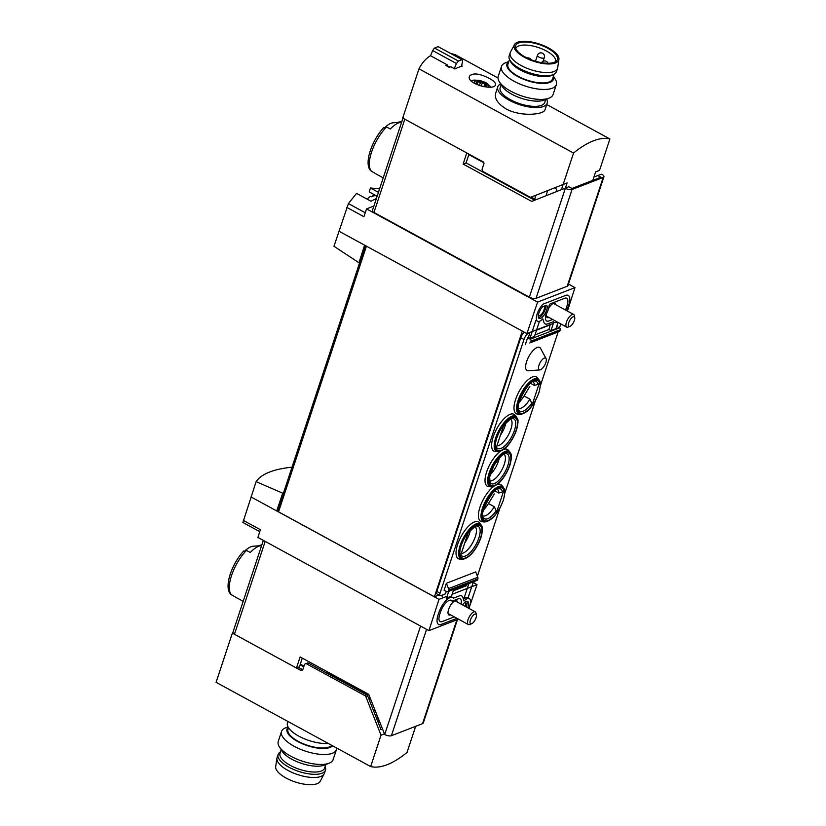<?xml version="1.0" encoding="UTF-8"?>
<svg xmlns="http://www.w3.org/2000/svg" width="826" height="826" viewBox="0 0 826 826"><rect width="100%" height="100%" fill="white"/><g stroke="black" fill="none" stroke-linecap="round" stroke-linejoin="round"><path stroke-width="1.24" d="M292.012 467.196C273.365 469.127 261.408 473.938 256.132 481.63L282.729 493.215L283.504 492.915M256.132 481.63L242.885 522.476L259.746 531.665M379.578 188.896L370.451 187.987L378.432 192.344M359.723 262.451L358.949 262.751L333.972 246.282L348.407 203.578L365.237 212.747M376.367 198.601A108.402 42.487 -61.4 0 0 371.029 201.276L356.543 193.377L348.407 203.578M377.152 196.227L369.17 191.88L370.451 187.987M457.47 619.583L423.263 723.018A5.059 1.951 -161.7 0 1 422.551 723.659L391.39 735.718A5.059 1.951 -161.7 0 1 384.709 734.5L368.695 694.305L300.117 656.938L296.451 668.038L298.857 667.098L300.137 664.951L303.71 666.902M469.003 154.152A2.891 1.136 -61.4 0 0 468.838 154.586L466.091 162.898L463.128 164.044L466.793 152.955L404.812 119.181L373.971 212.458A3.614 1.394 -161.7 0 1 372.392 210.599A3.614 1.394 -161.7 0 1 372.485 210.434M403.243 117.333A3.614 1.394 18.3 0 0 404.812 119.181M300.137 664.951A2.891 1.136 -61.4 0 1 300.334 664.104L302.306 658.136M296.451 668.038L234.47 634.265A3.614 1.394 -161.7 0 1 232.891 632.417A3.614 1.394 -161.7 0 1 232.984 632.251M565.118 188.152L565.345 188.287A5.059 1.951 -161.7 0 0 572.036 189.505L603.197 177.435A5.059 1.951 -161.7 0 0 603.909 176.805A5.059 1.951 -161.7 0 0 601.7 174.203L597.756 175.515L600.915 177.239L571.974 188.442L568.825 186.717L531.696 201.41L463.128 164.044M383.904 127.421C371.679 140.286 363.13 164.942 371.339 171.219L375.551 173.574A29.271 11.471 118.6 0 0 376.336 174.121L383.223 177.869M398.235 122.403A107.432 89.683 68.8 0 1 398.359 122.186L401.87 121.484M401.653 122.145A29.271 11.471 118.6 0 0 401.436 122.155A29.271 11.471 118.6 0 0 390.285 129.011L386.516 126.956L383.522 127.927M401.436 122.155L393.135 122.785A24.604 9.644 118.6 0 0 385.701 126.708M243.856 550.88C231.641 563.745 223.092 588.391 231.301 594.679L235.503 597.033A29.271 11.471 118.6 0 0 236.288 597.58L243.174 601.328M258.187 545.862A107.432 89.683 68.8 0 1 258.321 545.645L261.821 544.943M261.605 545.604A29.271 11.471 118.6 0 0 261.388 545.614A29.271 11.471 118.6 0 0 250.247 552.46L246.468 550.405L243.474 551.386M261.388 545.614L253.086 546.244A24.604 9.644 118.6 0 0 245.652 550.168M466.091 162.898L534.639 200.253M603.909 176.805L567.916 285.641A5.059 1.951 -161.7 0 1 567.194 286.281L536.033 298.341A5.059 1.951 -161.7 0 1 529.352 297.123L373.971 212.458M568.443 284.051L574.979 287.624L567.431 311.072M346.848 207.388L363.905 216.68L366.548 208.885L537.592 302.089L574.979 287.624M366.548 208.885L373.899 206.035M358.949 262.751L364.607 245.167L526.895 333.601L537.592 302.089M338.928 231.177L364.607 245.167M473.505 582.733L477.025 584.643L468.951 608.411M553.379 323.348L526.895 333.601M251.042 496.953L276.71 510.933L282.729 493.215M458.513 619.18L428.942 630.63L257.898 537.427L260.376 529.693L243.329 520.401M428.942 630.63L438.998 599.366L447.114 596.227M277.67 510.571L276.71 510.933L438.998 599.366M452.121 594.286L477.025 584.643M439.019 595.009L434.424 596.785L278.548 511.852A2.168 0.836 -161.7 0 1 277.608 510.747L365.309 245.559M434.424 596.785L522.29 331.092M457.521 602.185A8.126 3.19 118.6 0 0 456.675 600.698A8.126 3.19 118.6 0 0 448.611 609.443A8.126 3.19 118.6 0 0 448.9 614.967A8.126 3.19 118.6 0 0 450.604 614.874M546.544 313.601A8.126 3.19 118.6 0 0 547.256 317.566A8.126 3.19 118.6 0 0 548.96 317.463M555.877 304.773A8.126 3.19 118.6 0 0 555.041 303.287A8.126 3.19 118.6 0 0 548.66 308.346M597.756 175.515L593.925 177.043M476.375 615.06L475.972 613.016A7.228 2.829 118.6 0 0 475.239 611.839A7.228 2.829 118.6 0 0 473.876 611.849A7.228 2.829 118.6 0 0 468.61 618.22A7.228 2.829 118.6 0 0 468.321 624.528A7.228 2.829 118.6 0 0 469.715 624.497L471.656 623.733A5.452 2.137 118.6 0 0 475.095 619.985A5.452 2.137 118.6 0 0 476.375 615.06A5.452 2.137 118.6 0 0 474.795 614.183A5.452 2.137 118.6 0 0 470.407 620.058A5.452 2.137 118.6 0 0 471.656 623.733M367.797 198.498A34.692 34.692 0 0 0 367.136 199.149A16.706 6.546 118.6 0 1 367.797 198.498A16.706 6.546 118.6 0 1 370.533 196.34L371.659 196.825A16.83 6.598 -61.4 0 1 373.166 196.061A16.83 6.598 -61.4 0 1 374.55 195.71L373.424 195.215A34.568 28.858 -111.2 0 0 371.876 196.691M377.11 196.33L374.983 195.421A16.706 6.546 118.6 0 0 373.424 195.215M574.731 317.659L574.328 315.615A7.228 2.829 118.6 0 0 573.595 314.427A7.228 2.829 118.6 0 0 572.232 314.448A7.228 2.829 118.6 0 0 566.966 320.818A7.228 2.829 118.6 0 0 566.677 327.117A7.228 2.829 118.6 0 0 568.071 327.096L570.012 326.322A5.452 2.137 118.6 0 0 573.45 322.574A5.452 2.137 118.6 0 0 574.731 317.659A5.452 2.137 118.6 0 0 573.151 316.781A5.452 2.137 118.6 0 0 568.763 322.656A5.452 2.137 118.6 0 0 570.012 326.322M468.135 532.791L460.526 555.815A18.492 7.248 118.6 0 0 473.959 550.539A18.492 7.248 118.6 0 0 481.517 527.68A18.492 7.248 118.6 0 0 468.135 532.791M464.811 542.868A15.178 5.947 118.6 0 0 470.293 530.468M461.311 553.43A15.178 5.947 118.6 0 0 473.195 541.773A15.178 5.947 118.6 0 0 475.022 526.647M503.715 425.225L496.106 448.239A18.492 7.248 118.6 0 0 509.528 442.973A18.492 7.248 118.6 0 0 517.086 420.114A18.492 7.248 118.6 0 0 503.715 425.225M500.38 435.292A15.178 5.947 118.6 0 0 505.873 422.891M496.891 445.854A15.178 5.947 118.6 0 0 508.775 434.208A15.178 5.947 118.6 0 0 510.602 419.071M519.12 402.293A15.178 5.947 118.6 0 0 524.045 395.953L529.848 386.403M524.045 395.953L529.879 399.134L531.737 403.191L531.841 405.711L539.45 382.696A18.492 7.248 118.6 0 0 526.028 387.962A18.492 7.248 118.6 0 0 518.46 410.821A18.492 7.248 118.6 0 0 531.841 405.711M530.54 383.347L534.412 385.453L537.963 384.348L539.45 382.696M534.412 385.453A15.178 5.947 118.6 0 0 532.987 381.715M518.48 408.333A15.178 5.947 118.6 0 0 529.879 399.134M483.551 509.859A15.178 5.947 118.6 0 0 488.465 503.53L494.278 493.969M488.465 503.53L494.299 506.71L496.158 510.767L496.261 513.287L503.881 490.262A18.492 7.248 118.6 0 0 490.448 495.538A18.492 7.248 118.6 0 0 482.89 518.398A18.492 7.248 118.6 0 0 496.261 513.287M494.97 490.912L498.832 493.019L502.394 491.914L503.881 490.262M498.832 493.019A15.178 5.947 118.6 0 0 497.407 489.291M482.911 515.909A15.178 5.947 118.6 0 0 494.299 506.71M557.343 322.026A14.094 5.524 -61.4 0 1 554.029 322.357A14.094 5.524 -61.4 0 1 553.286 321.706L547.772 323.844A14.094 5.524 -61.4 0 1 545.119 323.875A14.094 5.524 -61.4 0 1 543.673 321.49L542.806 318.857A10.841 4.244 -61.4 0 1 537.54 321.252L536.084 320.447A10.841 4.244 118.6 0 1 535.888 320.333L529.982 338.195L534.432 336.471L539.471 321.262M529.982 338.195L528.526 337.4L529.776 332.486M534.949 334.912L548.929 329.502L550.973 330.617L553.75 322.212M548.929 329.502L550.178 324.587M497.479 484.356A20.96 8.219 -61.4 0 1 501.785 485.358L503.354 487.247A20.03 7.847 118.6 0 0 493.091 490.448A20.03 7.847 118.6 0 0 482.529 508.031A20.03 7.847 118.6 0 0 484.418 522.011L481.981 521.722A20.96 8.219 -61.4 0 1 480.009 507.092A20.96 8.219 -61.4 0 1 493.349 486.659M515.579 399.526A20.96 8.219 -61.4 0 1 526.627 381.137A20.96 8.219 -61.4 0 1 537.365 377.781L538.934 379.681A20.03 7.847 118.6 0 0 528.661 382.882A20.03 7.847 118.6 0 0 518.109 400.455A20.03 7.847 118.6 0 0 519.988 414.435L517.551 414.146A20.96 8.219 -61.4 0 1 515.579 399.526M457.625 544.448A20.96 8.219 -61.4 0 1 468.662 526.059A20.96 8.219 -61.4 0 1 479.41 522.713L480.969 524.603A20.03 7.847 118.6 0 0 470.706 527.804A20.03 7.847 118.6 0 0 460.154 545.387A20.03 7.847 118.6 0 0 462.033 559.367L459.597 559.078A20.96 8.219 -61.4 0 1 457.625 544.448M493.205 436.882A20.96 8.219 -61.4 0 1 504.242 418.493A20.96 8.219 -61.4 0 1 514.98 415.148L516.549 417.037A20.03 7.847 118.6 0 0 506.276 420.238A20.03 7.847 118.6 0 0 495.724 437.811A20.03 7.847 118.6 0 0 497.613 451.791L495.177 451.502A20.96 8.219 -61.4 0 1 493.205 436.882M504.077 449.251A20.96 8.219 -61.4 0 1 508.382 450.253L509.952 452.142A20.03 7.847 118.6 0 0 499.678 455.343A20.03 7.847 118.6 0 0 489.126 472.916A20.03 7.847 118.6 0 0 491.016 486.896L488.579 486.607A20.96 8.219 -61.4 0 1 486.607 471.987A20.96 8.219 -61.4 0 1 499.936 451.554M539.874 369.914L528.372 370.781A13.154 5.152 -61.4 0 1 526.606 361.592A13.154 5.152 -61.4 0 1 533.895 349.708A13.154 5.152 -61.4 0 1 540.565 348.396L546.069 358.536A6.68 2.623 118.6 0 0 542.682 359.196A6.68 2.623 118.6 0 0 538.975 365.247A6.68 2.623 118.6 0 0 539.874 369.914A6.68 2.623 118.6 0 0 545.841 362.583A6.68 2.623 118.6 0 0 546.069 358.536M556.703 326.497L559.532 327.85A1.445 1.208 -111.2 0 1 560.276 329.75L560.018 330.555A2.168 1.807 -111.2 0 1 559.057 331.618L529.755 342.966A2.168 1.807 -111.2 0 0 530.705 341.902L530.973 341.097A1.445 1.208 -111.2 0 0 530.22 339.197L527.597 337.762L525.295 344.731M527.597 337.762L528.526 337.4M446.288 591.437L445.493 593.842L440.857 595.639A3.614 1.415 -61.4 0 1 440.175 595.639A3.614 1.415 -61.4 0 1 440.051 593.192L523.973 339.445A5.782 2.261 -61.4 0 1 528.609 333.229L530.096 332.661M446.401 583.28L444.099 590.239L446.721 591.674A1.445 1.208 -111.2 0 0 448.311 591.044L448.58 590.239A2.168 1.807 -111.2 0 0 448.508 588.618L446.401 583.28L475.714 571.933L477.81 577.271A2.168 1.807 -111.2 0 1 477.882 578.892L477.614 579.697A1.445 1.208 -111.2 0 1 476.974 580.41L447.661 591.757M474.929 581.205A5.782 2.261 -61.4 0 1 472.906 583.166M560.802 323.916L559.512 327.839M558.139 331.98L540.359 385.742M535.393 400.744L504.779 493.308M499.823 508.32L477.376 576.166M536.518 330.173L550.498 324.763M550.973 330.617L555.981 328.676L558.056 322.419M448.735 591.344L446.288 598.964A14.094 5.524 118.6 0 1 451.306 596.775L453.742 589.403M473.36 581.814L468.032 597.9A10.841 4.244 -61.4 0 0 467.846 597.797A10.841 4.244 -61.4 0 0 463.758 599.087L468.9 583.538M453.267 590.827L466.453 585.727L466.927 584.302M440.175 595.639L436.964 593.894A3.614 1.415 -61.4 0 1 436.84 591.437L520.762 337.689A5.782 2.261 -61.4 0 1 524.283 332.176M442.726 594.906L442.116 596.775M456.954 618.333L441.26 624.404A14.094 5.524 -61.4 0 1 438.596 624.446A14.094 5.524 -61.4 0 1 438.1 614.874L438.833 612.655A14.094 5.524 -61.4 0 1 452.813 597.477A14.094 5.524 -61.4 0 1 453.557 598.127L459.06 596A14.094 5.524 -61.4 0 1 461.724 595.959A14.094 5.524 -61.4 0 1 463.169 598.344L464.036 600.987A10.841 4.244 -61.4 0 1 469.302 598.592A10.841 4.244 -61.4 0 1 468.765 608.308M454.29 616.877L442.199 621.565A10.841 4.244 -61.4 0 1 440.155 621.586A10.841 4.244 -61.4 0 1 439.773 614.224L440.506 612.014A10.841 4.244 -61.4 0 1 451.254 600.337A10.841 4.244 -61.4 0 1 452.049 601.194L458.12 598.84A10.841 4.244 -61.4 0 1 460.165 598.819A10.841 4.244 -61.4 0 1 461.28 600.647L461.435 604.312M462.581 604.942A7.589 2.974 -61.4 0 1 467.743 601.452A7.589 2.974 -61.4 0 1 467.609 607.678M466.153 606.883A7.589 2.974 118.6 0 0 466.876 601.318M537.54 321.252A10.841 4.244 -61.4 0 1 536.983 314.458A10.841 4.244 -61.4 0 1 542.465 304.794A3.614 1.415 -61.4 0 1 543.601 303.947L565.583 295.429A14.094 5.524 -61.4 0 1 568.247 295.398A14.094 5.524 -61.4 0 1 568.732 304.97L567.999 307.179A14.094 5.524 -61.4 0 1 566.626 310.628M542.599 306.807L546.616 305.259A7.589 2.974 -61.4 0 1 545.139 313.508A7.589 2.974 -61.4 0 1 539.099 318.392A7.589 2.974 -61.4 0 1 538.717 313.591A7.589 2.974 -61.4 0 1 542.599 306.807M552.646 319.476L548.722 320.994A10.841 4.244 -61.4 0 1 546.667 321.025A10.841 4.244 -61.4 0 1 545.563 319.187L545.449 315.47A10.841 4.244 -61.4 0 0 549.104 305.496L550.064 303.927L564.643 298.279A10.841 4.244 -61.4 0 1 566.688 298.248A10.841 4.244 -61.4 0 1 567.07 305.62L566.337 307.83A10.841 4.244 -61.4 0 1 565.49 310.008M538.511 317.731A7.589 2.974 118.6 0 0 543.539 312.961A7.589 2.974 118.6 0 0 545.687 305.62M464.77 602.453A5.421 2.127 -61.4 0 1 465.245 602.557A5.421 2.127 -61.4 0 1 465.368 606.449M544.004 306.27A5.421 2.127 -61.4 0 1 543.023 312.135A5.421 2.127 -61.4 0 1 538.676 315.697A5.421 2.127 -61.4 0 1 538.325 315.346M490.148 474.754A15.178 5.947 118.6 0 0 498.439 461.145A15.178 5.947 118.6 0 0 499.276 457.996M489.508 480.794A15.178 5.947 118.6 0 0 504.273 464.326A15.178 5.947 118.6 0 0 504.005 454.186M288.501 727.706L287.975 729.296A23.489 9.076 18.3 0 0 305.568 744.639A23.489 9.076 18.3 0 0 331.784 745.372M382.417 729.172L381.013 729.709L367.787 696.122A2.168 1.807 68.8 0 0 366.734 694.893L308.614 663.226A2.168 1.807 68.8 0 0 307.2 663.102L305.341 663.825A2.168 1.807 68.8 0 0 304.381 664.889L302.915 669.318A2.168 1.807 68.8 0 1 300.53 670.258L232.364 633.119L216.092 682.328L370.657 766.549A108.402 42.487 -61.4 0 0 407.011 752.476L415.664 726.322M368.964 694.986L329.595 673.541A7.228 2.798 -161.7 0 1 327.044 671.61M298.3 667.315L302.388 669.545L300.53 670.258M375.035 710.412A7.228 2.798 -161.7 0 1 373.455 710.505M375.737 712.198L374.333 712.745M376.863 715.048L375.458 715.595M384.296 733.922L381.034 735.181L370.657 766.549M381.034 735.181L365.928 696.845A2.168 1.807 68.8 0 0 364.875 695.616L306.756 663.949A2.168 1.807 68.8 0 0 305.341 663.825M232.364 633.119A108.402 41.899 -161.7 0 1 232.922 632.324M287.902 721.459L287.448 722.802A26.019 10.057 18.3 0 0 300.272 736.916A26.019 10.057 18.3 0 0 328.242 743.441M288.212 727.231A24.47 9.458 18.3 0 0 302.801 743.968A24.47 9.458 18.3 0 0 332.61 745.816M288.016 726.88L285.538 727.861A28.91 11.172 18.3 0 0 281.542 731.475A28.91 11.172 18.3 0 0 305.475 751.154A28.91 11.172 18.3 0 0 336.43 749.626A28.91 11.172 18.3 0 0 336.647 748.026M281.542 731.475L278.248 741.428A28.91 11.172 18.3 0 0 279.302 746.704A28.91 11.172 18.3 0 0 302.182 761.107A28.91 11.172 18.3 0 0 329.14 763.193A28.91 11.172 18.3 0 0 333.136 759.579L336.43 749.626M279.302 746.704L282.069 751.175A24.47 9.458 18.3 0 0 301.438 763.369A24.47 9.458 18.3 0 0 324.257 765.124L329.14 763.193M280.51 751.846L280.51 751.856A24.935 9.633 18.3 0 0 278.125 754.468L277.082 757.628A24.935 9.633 18.3 0 0 276.927 758.258L275.688 766.59A23.489 9.076 18.3 0 0 295.285 781.985A23.489 9.076 18.3 0 0 320.189 781.303L324.164 773.879A24.935 9.633 18.3 0 0 324.422 773.291L325.465 770.121A24.935 9.633 18.3 0 0 325.114 766.6L325.103 766.6M276.927 758.258A24.935 9.633 18.3 0 0 297.721 774.612A24.935 9.633 18.3 0 0 324.164 773.879M278.125 754.468A24.935 9.633 18.3 0 0 298.764 771.443A24.935 9.633 18.3 0 0 325.465 770.121M281.201 749.771L280.014 753.343A23.489 9.076 18.3 0 0 299.466 769.326A23.489 9.076 18.3 0 0 324.618 768.087L325.795 764.515M545.738 99.461L544.768 102.403A23.489 9.076 -161.7 0 1 510.416 99.698A23.489 9.076 -161.7 0 1 500.174 87.649L501.145 84.717M489.333 78.398C479.39 73.359 472.771 72.626 469.467 76.198C465.998 83.922 494.33 91.118 495.507 84.82C495.879 82.982 493.824 80.845 489.333 78.398M450.118 53.184L455.343 54.753L497.975 77.974M546.729 104.541L609.908 138.974A108.402 42.487 -61.4 0 0 573.554 153.047L418.988 68.826C422.045 62.869 425.886 58.491 430.501 55.714L447.227 64.831A108.402 42.487 118.6 0 0 445.875 65.512L449.375 67.422A108.402 42.487 -61.4 0 1 450.738 66.741L454.827 68.971A108.402 42.487 -61.4 0 1 462.24 66.101L461.61 65.75M495.631 93.4C494.361 98.614 497.882 103.808 506.214 108.98C520.679 117.034 544.179 114.711 544.974 109.724M479.4 85.605L480.495 82.28L481.496 82.104A5.235 2.024 18.3 0 0 477.046 81.857L476.932 82.507L477.046 81.857A5.235 2.024 18.3 0 0 476.839 83.911L476.839 83.911A5.235 2.024 18.3 0 0 477.397 84.428A5.235 2.024 18.3 0 0 479.648 85.708M476.932 82.507L477.129 83.602M480.495 82.28L477.046 81.857M484.769 84.159L485.729 84.407A5.235 2.024 18.3 0 0 481.496 82.104L484.769 84.159L483.933 86.689M485.399 86.503L485.512 86.462A5.235 2.024 18.3 0 0 485.729 84.407L485.512 86.462L484.511 86.637M485.481 86.265L485.729 84.407M483.468 86.668A5.235 2.024 18.3 0 0 484.243 86.689A5.235 2.024 18.3 0 0 485.512 86.462M418.988 68.826L402.706 118.035L483.138 161.865A1.445 1.208 -111.2 0 1 483.891 163.765L482.219 168.824A2.168 1.807 -111.2 0 0 483.334 171.674L529.786 196.98A2.168 1.807 -111.2 0 0 531.19 197.104L534.732 199.076A7.228 2.798 18.3 0 0 536.022 199.696M565.376 188.06L567.08 182.907L531.201 197.104A2.168 1.807 -111.2 0 1 531.19 197.104L533.049 196.392A2.168 1.807 68.8 0 1 533.038 196.392A2.168 1.807 68.8 0 0 533.059 196.381L563.115 184.477L561.412 189.629M592.831 180.367L595.639 171.849L599.542 170.342L609.908 138.974M563.177 184.415L573.554 153.047M599.542 170.342L595.629 171.891M557.096 191.333L555.991 188.534L554.669 187.812M454.279 68.672L456.448 63.519L432.648 50.551L430.532 55.734M450.108 67.051L446.949 65.698M456.448 63.519L458.42 61.052L434.528 48.042L432.648 50.551M458.42 61.052L462.013 59.658L438.121 46.648A108.402 41.899 18.3 0 0 434.528 48.042M462.013 59.658L462.684 61.103L461.476 66.317M447.227 64.831L447.052 65.378M447.341 65.543L446.515 65.863M567.08 182.907L563.115 184.477M546.606 99.12A26.019 10.057 -161.7 0 1 547.173 103.198A26.019 10.057 -161.7 0 1 509.115 100.194A26.019 10.057 -161.7 0 1 497.768 86.864A26.019 10.057 -161.7 0 1 500.659 83.922M553.42 76.229L555.32 79.296A28.91 11.172 -161.7 0 1 556.373 84.572L553.079 94.525A28.91 11.172 -161.7 0 1 549.083 98.139L544.21 100.07A24.47 9.458 -161.7 0 1 511.79 94.195A24.47 9.458 -161.7 0 1 502.012 86.121L499.255 81.66A28.91 11.172 -161.7 0 1 498.192 76.374L501.485 66.421A28.91 11.172 -161.7 0 1 505.481 62.807L508.826 61.485M549.083 98.139A28.91 11.172 -161.7 0 1 510.798 91.201A28.91 11.172 -161.7 0 1 499.255 81.66M556.373 84.572A28.91 11.172 -161.7 0 1 514.092 81.247A28.91 11.172 -161.7 0 1 501.485 66.421M553.348 76.467A24.47 9.458 -161.7 0 1 543.074 83.436A24.47 9.458 -161.7 0 1 517.654 76.477A24.47 9.458 -161.7 0 1 508.754 61.713M558.934 59.41L557.695 67.742A24.935 9.633 -161.7 0 1 557.55 68.372L556.497 71.532A24.935 9.633 -161.7 0 1 554.112 74.144L552.357 75.125A23.489 9.076 -161.7 0 1 520.246 69.952A23.489 9.076 -161.7 0 1 510.344 61.227L509.518 59.4L507.918 64.242A23.489 9.076 18.3 0 0 518.16 76.281A23.489 9.076 18.3 0 0 552.511 78.986L554.112 74.154A24.935 9.633 -161.7 0 1 520.029 68.661A24.935 9.633 -161.7 0 1 509.518 59.4A24.935 9.633 -161.7 0 1 509.157 55.879L510.21 52.709A24.935 9.633 -161.7 0 1 510.458 52.121L514.433 44.697A23.489 9.076 -161.7 0 1 539.347 44.015A23.489 9.076 -161.7 0 1 558.934 59.41A23.489 9.076 -161.7 0 1 524.438 57.304A23.489 9.076 -161.7 0 1 514.433 44.697M515.775 48.517A20.96 8.105 -161.7 0 1 538.201 47.474A20.96 8.105 -161.7 0 1 555.568 61.682M525.191 57.004A22.013 8.508 -161.7 0 1 515.434 47.03A22.013 8.508 -161.7 0 1 539.161 44.552A22.013 8.508 -161.7 0 1 556.734 60.69A22.013 8.508 -161.7 0 1 525.191 57.004M557.55 68.372A24.935 9.633 -161.7 0 1 521.082 65.502A24.935 9.633 -161.7 0 1 510.21 52.709M300.334 664.104L303.978 666.086M386.516 126.956A29.271 11.471 118.6 0 0 371.535 152.18A29.271 11.471 118.6 0 0 371.772 171.519M246.468 550.405A29.271 11.471 118.6 0 0 231.497 575.639A29.271 11.471 118.6 0 0 231.734 594.978M565.345 188.287L529.352 297.123M384.709 734.5L420.568 626.067M234.47 634.265L265.187 541.402M278.548 511.852L366.424 246.158M422.551 723.659L456.892 619.81M391.39 735.718L426.567 629.34M603.197 177.435L567.194 286.281M572.036 189.505L536.033 298.341M468.838 154.586L483.881 162.784M460.629 553.905L461.063 555.062A16.881 6.618 118.6 0 0 476.024 544.448A16.881 6.618 118.6 0 0 476.839 526.121C476.912 524.655 473.866 527.164 467.702 533.658M496.209 446.329L496.643 447.496A16.881 6.618 118.6 0 0 511.604 436.871A16.881 6.618 118.6 0 0 512.409 418.555C512.481 417.078 509.435 419.587 503.282 426.082M537.963 384.348A16.881 6.618 118.6 0 0 534.794 381.199C530.468 377.131 513.276 408.736 519.027 410.14A16.881 6.618 118.6 0 0 531.737 403.191M502.394 491.914A16.881 6.618 118.6 0 0 499.224 488.765C494.898 484.707 477.696 516.312 483.447 517.706A16.881 6.618 118.6 0 0 496.158 510.767M530.22 339.197L559.532 327.85M436.84 591.437L440.051 593.192M520.762 337.689L523.973 339.445M529.755 342.966L559.057 331.618M530.705 341.902L560.018 330.555M530.973 341.097L560.276 329.75M448.311 591.044L477.614 579.697M448.58 590.239L477.882 578.892M448.508 588.618L477.81 577.271M509.745 465.472A19.019 7.455 118.6 0 0 499.875 456.726A19.019 7.455 118.6 0 0 490.345 485.564A19.019 7.455 118.6 0 0 509.745 465.472M509.487 465.575A18.492 7.248 118.6 0 0 499.885 457.067A18.492 7.248 118.6 0 0 490.603 485.11A18.492 7.248 118.6 0 0 509.487 465.575M516.343 430.367A19.019 7.455 118.6 0 0 506.472 421.611A19.019 7.455 118.6 0 0 496.932 450.449A19.019 7.455 118.6 0 0 516.343 430.367M480.773 537.943A19.019 7.455 118.6 0 0 470.903 529.187A19.019 7.455 118.6 0 0 461.362 558.025A19.019 7.455 118.6 0 0 480.773 537.943M538.728 393.011A19.019 7.455 118.6 0 0 528.857 384.255A19.019 7.455 118.6 0 0 519.317 413.093A19.019 7.455 118.6 0 0 538.728 393.011M503.158 500.577A19.019 7.455 118.6 0 0 493.277 491.831A19.019 7.455 118.6 0 0 483.747 520.669A19.019 7.455 118.6 0 0 503.158 500.577M507.856 465.461A16.881 6.618 118.6 0 0 505.811 453.66C503.375 453.257 499.338 457.356 493.69 465.967L489.663 477.005L490.045 482.601A16.881 6.618 118.6 0 0 498.646 480.587A16.881 6.618 118.6 0 0 507.856 465.461M376.801 719.023L377.544 716.782M366.734 694.893L364.875 695.616M308.614 663.226L306.756 663.949M377.905 721.821L378.649 719.58M367.787 696.122L365.928 696.845M369.181 699.663L369.924 697.423M329.275 674.491L329.595 673.541M533.059 196.381L531.201 197.104M536.012 195.215L534.732 199.076M547.669 190.589L546.43 194.316M487.536 87.133A7.228 2.798 18.3 0 0 484.986 82.724A7.228 2.798 18.3 0 0 476.612 80.711A7.228 2.798 18.3 0 0 475.146 83.808M477.201 84.252L477.893 82.135M481.186 86.162L482.291 82.817M537.458 55.311A3.614 1.394 18.3 0 0 540.452 57.768A3.614 1.394 18.3 0 0 544.324 57.583A3.614 3.614 0 0 0 539.585 53.081A3.614 3.614 0 0 0 537.458 55.311L535.506 61.238M402.964 118.17L372.392 210.599M232.891 632.417L263.329 540.39M448.043 613.47L468.321 624.528M454.961 600.781L475.239 611.839M546.399 316.069L566.677 327.117M553.317 303.379L573.595 314.427M467.846 597.797L469.302 598.592M509.952 452.142C510.571 454.445 512.956 452.627 509.9 465.337C504.418 478.812 498.119 486.008 491.016 486.896M516.549 417.037C517.169 419.329 519.554 417.522 516.498 430.232C511.015 443.707 504.717 450.893 497.613 451.791M480.969 524.603C481.599 526.905 483.974 525.099 480.928 537.798C475.435 551.283 469.147 558.469 462.033 559.367M538.934 379.681C539.554 381.973 541.939 380.166 538.882 392.877C533.4 406.351 527.102 413.537 519.988 414.435M503.354 487.247C503.974 489.55 506.359 487.743 503.302 500.442C497.82 513.927 491.522 521.113 484.418 522.011M471.212 80.845L473.907 80.081L479.73 80.39L486.08 82.714L491.047 87.009M484.779 86.616L485.068 85.739M497.768 86.864L495.61 93.39M547.173 103.198L545.005 109.734M543.116 61.238L544.324 57.583M547.999 63.261A3.614 3.614 0 0 0 541.526 62.652M531.066 59.72A3.614 3.614 0 0 0 527.05 57.965"/></g></svg>
